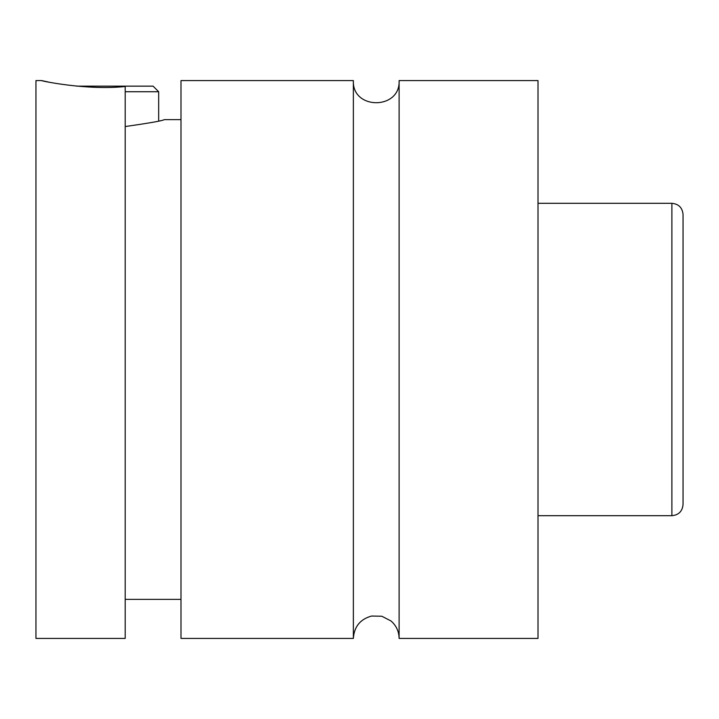 <?xml version="1.0" encoding="UTF-8"?>
<svg xmlns="http://www.w3.org/2000/svg" width="719" height="719" viewBox="0 0 719 719"><rect width="100%" height="100%" fill="white"/><g stroke="black" fill="none" stroke-linecap="round" stroke-linejoin="round"><path stroke-width="1.08" d="M353.362 638.418C354.152 626.698 360.201 619.239 371.507 616.048L381.834 616.246L391.019 620.973C396.277 625.602 398.973 631.417 399.108 638.418L399.108 80.582C400.519 110.079 351.951 110.088 353.362 80.582L180.99 80.582L180.99 638.418L353.362 638.418L353.362 80.582M76.726 86.154L153.093 86.154L158.674 91.735L125.205 91.735M158.674 91.735L158.674 120.99M41.531 80.582C39.931 80.663 87.017 90.675 125.205 86.496L125.205 638.418L35.95 638.418L35.95 80.582L41.531 80.582L48.2 81.966M125.205 126.535C149.912 123.012 162.925 120.702 164.256 119.624C162.925 120.702 149.912 123.012 125.205 126.535M683.05 359.5L683.05 504.54C682.385 511.317 678.673 515.038 671.897 515.694L671.897 203.306C678.673 203.962 682.385 207.683 683.05 214.46L683.05 359.5M399.108 638.418L538.01 638.418L538.01 80.582L399.108 80.582M671.897 203.306L538.01 203.306M671.897 515.694L538.01 515.694M180.99 119.624L164.256 119.624M180.99 599.376L125.205 599.376"/></g></svg>

